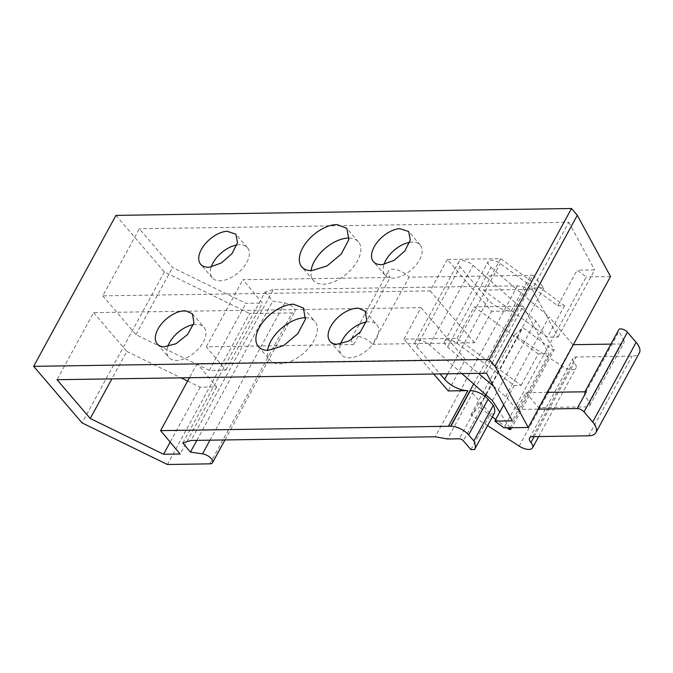 <?xml version="1.0" encoding="UTF-8"?>
<svg xmlns="http://www.w3.org/2000/svg" width="673" height="673" viewBox="0 0 673 673"><rect width="100%" height="100%" fill="white"/><g stroke="black" fill="none" stroke-linecap="round" stroke-linejoin="round"><path stroke-width="0.5" stroke-dasharray="3.37 2.52" d="M493.561 386.243L505.684 396.582L516.704 409.453L525.849 392.687L547.385 392.359M516.704 409.453L538.24 409.134M586.326 391.77A5.392 2.499 -151.4 0 0 584.492 392.578A5.392 2.499 -151.4 0 0 584.677 394.336L618.967 331.444A5.392 2.499 28.6 0 1 618.781 329.686M525.849 392.687L538.602 407.586L586.915 406.854A8.084 3.752 -151.4 0 0 589.666 405.642A8.084 3.752 -151.4 0 0 589.38 403.001L584.677 394.336M538.602 407.586L572.891 344.694L573.379 344.685M505.684 396.582L549.118 316.924L572.891 344.694M433.749 374.011L403.876 339.125L457.177 338.317L521.104 385.377L514.281 385.478L456.824 343.18A8.993 4.173 28.6 0 0 444.786 341.177A8.993 4.173 28.6 0 0 447.604 347.041L478.436 373.338M461.947 373.591L429.668 344.98A9.885 4.585 28.6 0 0 415.165 341.749A9.885 4.585 28.6 0 0 416.637 346.595L440.033 373.919M509.755 427.75L499.761 412.112M506.946 427.792L495.749 419.464M492.342 416.932L479.369 407.274L485.233 396.523M487.597 425.63L470.932 414.82L479.369 407.274M589.38 403.001L623.669 340.109L618.967 331.444M623.669 340.109A8.084 3.752 28.6 0 1 623.955 342.75A8.084 3.752 28.6 0 1 621.204 343.962L610.907 344.113M447.604 347.041L491.038 267.374A8.993 4.173 28.6 0 1 488.219 261.511A8.993 4.173 28.6 0 1 500.258 263.513L557.715 305.811L564.538 305.71L500.611 258.651L447.318 259.458L491.669 311.271L511.303 310.976A18.322 8.497 28.6 0 1 488.102 299.662L460.071 266.929A9.885 4.585 28.6 0 1 458.599 262.083A9.885 4.585 28.6 0 1 473.102 265.313L535.817 320.895L554.266 349.775L552.617 349.8L522.803 327.608L514.365 335.154L562.62 366.457A10.776 4.997 28.6 0 0 575.987 368.131A10.776 4.997 28.6 0 0 574.372 362.848A9.161 4.248 28.6 0 1 573.001 358.364A9.161 4.248 28.6 0 1 576.122 356.993L632.014 356.143A21.561 9.994 28.6 0 0 639.35 352.921M491.038 267.374L549.118 316.924M557.715 305.811L577.148 270.176L586.276 276.897L503.976 427.843M514.281 385.478L503.69 404.902M521.104 385.377L538.249 353.931L548.924 353.771L512.346 420.852M457.177 338.317L474.322 306.871L538.249 353.931M486.495 373.221L523.064 306.131L474.322 306.871M403.876 339.125L421.029 307.67L93.606 312.625L57.028 379.707M366.247 322.031A23.176 13.031 139.4 0 1 370.184 321.795A23.176 13.031 139.4 0 1 376.821 324.723A23.176 13.031 139.4 0 1 371.967 345.434A23.176 13.031 139.4 0 1 348.235 357.8A23.176 13.031 139.4 0 1 341.606 354.873A23.176 13.031 139.4 0 1 340.58 344.012M305.677 317.749A29.646 16.665 139.4 0 1 314.972 321.526A29.646 16.665 139.4 0 1 309.412 347.251A29.646 16.665 139.4 0 1 279.875 363.866A29.646 16.665 139.4 0 1 269.932 360.08A29.646 16.665 139.4 0 1 267.627 350.322M193.454 324.647A23.176 13.031 139.4 0 1 197.391 324.403A23.176 13.031 139.4 0 1 204.028 327.339A23.176 13.031 139.4 0 1 199.174 348.05A23.176 13.031 139.4 0 1 175.443 360.408A23.176 13.031 139.4 0 1 168.814 357.481A23.176 13.031 139.4 0 1 167.779 346.62M421.029 307.67L465.38 359.491L448.235 390.937M187.624 381.061L200.15 387.168L216.672 386.916L197.172 363.546L465.38 359.491M197.172 363.546L189.45 377.704M473.666 383.98L533.024 275.097A18.322 8.497 28.6 0 1 530.736 275.333L409.1 277.175L372.522 344.256L474.524 342.717L491.669 311.271M492.375 400.561L535.817 320.895M510.832 429.441L554.266 349.775M509.949 428.062L552.617 349.8M486.074 394.975L522.803 327.608M470.932 414.82L514.365 335.154M447.318 259.458L430.173 290.904L102.75 295.851L139.328 228.761L172.54 267.568L245.872 303.313L262.386 303.06L242.894 279.682L390.247 277.461A12.938 5.998 28.6 0 1 388.313 271.126A12.938 5.998 28.6 0 1 397.415 269.907A12.938 5.998 28.6 0 1 409.1 277.175M500.611 258.651L483.466 290.097L532.208 289.356L568.786 222.275L139.328 228.761M409.689 242.364A23.176 13.031 139.4 0 1 411.287 242.162A23.176 13.031 139.4 0 1 420.255 245.056A23.176 13.031 139.4 0 1 416.402 264.573A23.176 13.031 139.4 0 1 394.008 278.1A23.176 13.031 139.4 0 1 385.04 275.207A23.176 13.031 139.4 0 1 384.014 264.346M349.11 238.082A29.646 16.665 139.4 0 1 358.406 241.859A29.646 16.665 139.4 0 1 352.845 267.593A29.646 16.665 139.4 0 1 323.309 284.199A29.646 16.665 139.4 0 1 313.366 280.422A29.646 16.665 139.4 0 1 311.061 270.655M236.896 244.98A23.176 13.031 139.4 0 1 238.494 244.779A23.176 13.031 139.4 0 1 247.462 247.672A23.176 13.031 139.4 0 1 243.601 267.181A23.176 13.031 139.4 0 1 221.215 280.708A23.176 13.031 139.4 0 1 212.247 277.814A23.176 13.031 139.4 0 1 211.221 266.962M483.466 290.097L547.393 337.156L564.538 305.71M532.208 289.356L558.068 336.996L547.393 337.156M558.068 336.996L594.646 269.907L577.148 270.176M430.173 290.904L474.524 342.717M610.537 276.527L586.276 276.897M568.786 222.275L594.646 269.907M533.024 275.097L543.919 287.825L529.786 288.044L517.495 285.823L273.331 289.516L191.031 440.462M182.829 442.977L265.128 292.032L273.331 289.516M265.128 292.032L272.742 301.159L284.83 302.909A8.026 3.718 28.6 0 1 292.494 306.585A8.026 3.718 28.6 0 1 294.883 311.7A8.026 3.718 28.6 0 1 292.158 312.903L249.691 313.542L167.392 464.488M115.949 215.394L164.363 271.951L249.691 313.542M523.064 306.131L548.924 353.771M93.606 312.625L126.818 351.424L111.853 378.882M126.818 351.424L181.003 377.839M216.672 386.916L180.095 454.006M543.919 287.825L485.687 394.63M484.829 396.212L481.06 403.135L470.326 390.601M102.75 295.851L135.963 334.658L209.295 370.394L225.817 370.15L206.317 346.772L353.67 344.542A12.938 5.998 28.6 0 1 351.735 338.208A12.938 5.998 28.6 0 1 360.837 336.996A12.938 5.998 28.6 0 1 372.522 344.256M135.963 334.658L172.54 267.568M353.67 344.542L390.247 277.461M209.295 370.394L245.872 303.313M225.817 370.15L262.386 303.06M206.317 346.772L242.894 279.682M470.898 449.606L490.331 413.971L482.793 405.163A3.23 1.497 -151.4 0 0 478.696 403.169L481.06 403.135M529.786 288.044L447.486 438.989M517.495 285.823L435.195 436.769M196.836 440.378L272.742 301.159M164.363 271.951L82.064 422.896M490.331 413.971L493.982 413.912L474.549 449.556M200.15 387.168L170.185 442.127M586.915 406.854L621.204 343.962M456.824 343.18L500.258 263.513M447.671 373.801L488.102 299.662M511.303 310.976L530.736 275.333M416.637 346.595L460.071 266.929M429.668 344.98L473.102 265.313M519.186 446.123L562.62 366.457M534.143 436.634L574.372 362.848M532.688 436.659L576.122 356.993M588.581 435.81L632.014 356.143M478.696 403.169L459.272 438.804M209.993 440.176L284.83 302.909M209.858 463.848L292.158 312.903M482.793 405.163L463.361 440.807M584.492 392.578L584.921 391.787M589.666 405.642L623.955 342.75M444.786 341.177L488.219 261.511M415.165 341.749L458.599 262.083M538.669 436.567L575.987 368.131M529.567 438.03L573.001 358.364M330.006 341.32L341.606 354.873M365.22 311.178L376.821 324.723M258.331 346.536L269.932 360.08M303.372 307.982L314.972 321.526M157.213 343.937L168.814 357.481M192.428 313.786L204.028 327.339M385.04 275.207L373.439 261.654M420.255 245.056L408.654 231.512M313.366 280.422L301.765 266.87M358.406 241.859L346.814 228.315M212.247 277.814L200.647 264.27M247.462 247.672L235.861 234.12M351.735 338.208L388.313 271.126M224.959 439.949L294.883 311.7"/><path stroke-width="1.01" d="M547.385 392.359L586.326 391.77L577.182 408.545A5.392 2.499 28.6 0 1 584.004 411.868L592.703 422.038A21.561 9.994 28.6 0 1 593.771 423.384A21.561 9.994 28.6 0 1 595.916 432.588A21.561 9.994 28.6 0 1 588.581 435.81L532.688 436.659A9.161 4.248 28.6 0 0 529.567 438.03A9.161 4.248 28.6 0 0 530.938 442.514A10.776 4.997 28.6 0 1 532.553 447.797A10.776 4.997 28.6 0 1 519.186 446.123L487.597 425.63M538.24 409.134L577.182 408.545M478.436 373.338L493.561 386.243M433.749 374.011L448.235 390.937L467.87 390.643A18.322 8.497 28.6 0 1 444.66 379.328L447.671 373.801M440.033 373.919L444.66 379.328M461.947 373.591L492.375 400.561L499.761 412.112M506.946 427.792L509.183 429.467L510.832 429.441L509.755 427.75M495.749 419.464L492.342 416.932M584.921 391.787L618.781 329.686A5.392 2.499 28.6 0 1 622.575 329.173A5.392 2.499 28.6 0 1 627.438 332.201L636.136 342.372A21.561 9.994 28.6 0 1 639.35 352.921L595.916 432.588M573.379 344.685L610.907 344.113M489.195 359.458L571.495 208.512L115.949 215.394L33.65 366.339L489.195 359.458L494.992 366.23L528.238 427.473L503.976 427.843L494.848 421.121L503.69 404.902M111.853 378.882L90.241 418.513L57.028 379.707L486.495 373.221L512.346 420.852L494.848 421.121M340.58 344.012A23.176 13.031 139.4 0 1 366.247 322.031M267.627 350.322A29.646 16.665 139.4 0 1 305.02 317.749A29.646 16.665 139.4 0 1 305.677 317.749M167.779 346.62A23.176 13.031 139.4 0 1 193.454 324.647M189.45 377.704L160.595 430.627L448.437 426.278L467.87 390.643M473.666 383.98L450.733 426.043A18.322 8.497 28.6 0 1 448.437 426.278M509.183 429.467L509.949 428.062M485.233 396.523L486.074 394.975M384.014 264.346A23.176 13.031 139.4 0 1 409.689 242.364M311.061 270.655A29.646 16.665 139.4 0 1 348.463 238.082A29.646 16.665 139.4 0 1 349.11 238.082M211.221 266.962A23.176 13.031 139.4 0 1 236.896 244.98M571.495 208.512L577.291 215.284L610.537 276.527L528.238 427.473M450.733 426.043L450.902 426.245A14.015 6.494 28.6 0 1 468.644 434.893L473.868 440.992A26.954 12.501 28.6 0 1 474.616 449.438A26.954 12.501 28.6 0 1 474.549 449.556L470.898 449.606L463.361 440.807A3.23 1.497 28.6 0 0 459.272 438.804L447.486 438.989L435.195 436.769L191.031 440.462L182.829 442.977L190.442 452.105L196.836 440.378M90.241 418.513L163.573 454.258L180.095 454.006L160.595 430.627M33.65 366.339L82.064 422.896L167.392 464.488L209.858 463.848A8.026 3.718 28.6 0 0 212.584 462.645L224.959 439.949M190.442 452.105L202.531 453.854A8.026 3.718 28.6 0 1 210.195 457.522A8.026 3.718 28.6 0 1 212.584 462.645M181.003 377.839L187.624 381.061M336.643 344.256A23.176 13.031 139.4 0 1 330.006 341.32A23.176 13.031 139.4 0 1 334.86 320.609A23.176 13.031 139.4 0 1 358.591 308.242L365.22 311.178L366.743 320.306L360.375 331.89L348.74 341.144L336.643 344.256M268.283 350.322A29.646 16.665 139.4 0 1 258.331 346.536A29.646 16.665 139.4 0 1 263.892 320.811A29.646 16.665 139.4 0 1 293.428 304.196L303.372 307.982L305.399 319.28L297.819 333.707L283.585 345.602L268.283 350.322M163.85 346.864A23.176 13.031 139.4 0 1 157.213 343.937A23.176 13.031 139.4 0 1 162.067 323.225A23.176 13.031 139.4 0 1 185.798 310.859L192.428 313.795L193.95 322.922L187.582 334.498L175.947 343.752L163.85 346.864M485.687 394.63L484.829 396.212M493.982 413.912A26.954 12.501 -151.4 0 0 494.049 413.794A26.954 12.501 -151.4 0 0 493.292 405.348L488.076 399.257A14.015 6.494 -151.4 0 0 470.326 390.601L450.902 426.245M399.686 228.618A23.176 13.031 -40.6 0 0 377.301 242.145A23.176 13.031 -40.6 0 0 373.439 261.654A23.176 13.031 -40.6 0 0 382.415 264.556L394.185 260.342L404.801 251.021L410.303 240.059L408.654 231.512L399.686 228.618M336.862 224.53A29.646 16.665 -40.6 0 0 307.325 241.144A29.646 16.665 -40.6 0 0 301.765 266.87A29.646 16.665 -40.6 0 0 311.717 270.655L327.019 265.936L341.253 254.041L348.841 239.622L346.805 228.315L336.862 224.53M226.894 231.226A23.176 13.031 -40.6 0 0 204.508 244.753A23.176 13.031 -40.6 0 0 200.647 264.27A23.176 13.031 -40.6 0 0 209.623 267.164L221.392 262.95L232.008 253.637L237.51 242.667L235.861 234.128L226.894 231.226M494.992 366.23L577.291 215.284M493.292 405.348L473.868 440.992M170.185 442.127L163.573 454.258M584.004 411.868L627.438 332.201M530.938 442.514L534.143 436.634M592.703 422.038L636.136 342.372M202.531 453.854L209.993 440.176M488.076 399.257L468.644 434.893M532.553 447.797L538.669 436.567M494.049 413.794L474.616 449.438"/></g></svg>
